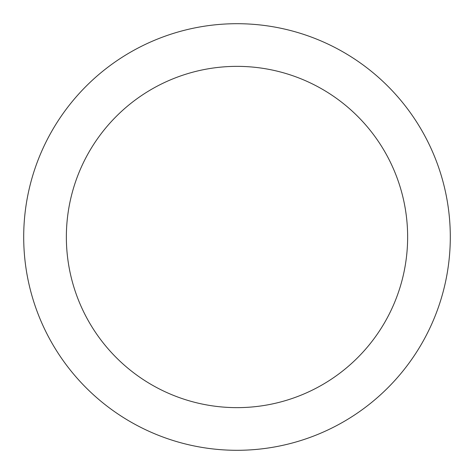 <?xml version="1.0" encoding="UTF-8"?>
<svg xmlns="http://www.w3.org/2000/svg" width="474" height="474" viewBox="0 0 474 474"><rect width="100%" height="100%" fill="white"/><g stroke="black" fill="none" stroke-linecap="round" stroke-linejoin="round"><path stroke-width="0.71" d="M23.7 237A213.3 213.3 0 0 0 237 450.3A213.3 213.3 0 0 0 450.3 237A213.3 213.3 0 0 0 237 23.7A213.3 213.3 0 0 0 23.7 237M407.64 237A170.64 170.64 0 0 1 237 407.64A170.64 170.64 0 0 1 66.36 237A170.64 170.64 0 0 1 237 66.36A170.64 170.64 0 0 1 407.64 237"/></g></svg>
